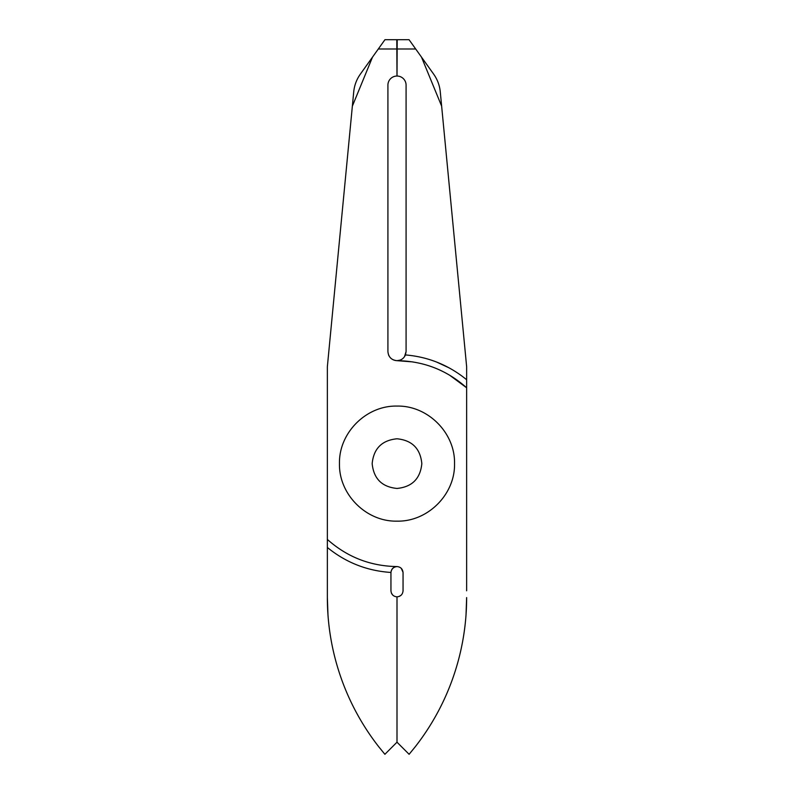 <?xml version="1.0" encoding="UTF-8"?>
<svg xmlns="http://www.w3.org/2000/svg" width="794" height="794" viewBox="0 0 794 794"><rect width="100%" height="100%" fill="white"/><g stroke="black" fill="none" stroke-linecap="round" stroke-linejoin="round"><path stroke-width="1.19" d="M454.535 463.617C455.24 494.364 427.758 521.856 397 521.142C366.242 521.856 338.76 494.364 339.465 463.617C338.76 432.859 366.242 405.377 397 406.081C427.758 405.377 455.24 432.859 454.535 463.617C455.24 432.859 427.758 405.377 397 406.081C366.242 405.377 338.76 432.859 339.465 463.617C338.76 494.364 366.242 521.856 397 521.142C427.758 521.856 455.24 494.364 454.535 463.617M397 438.784C381.934 440.273 373.656 448.55 372.168 463.617C373.656 478.683 381.934 486.96 397 488.449C412.066 486.96 420.344 478.683 421.832 463.617C420.344 448.55 412.066 440.273 397 438.784M449.563 375.145L466.644 387.8C446.804 370.103 423.589 361.062 397 360.665C391.492 360.119 388.464 357.092 387.919 351.583L387.919 85.117A9.081 9.081 0 0 1 397 76.035L397.208 39.7L384.941 39.7L378.301 49L397.159 49M378.301 49L372.515 57.108L352.357 106.158L353.727 91.806C354.382 85.345 356.585 79.46 360.337 74.15L372.515 57.108M390.946 572.623L390.946 572.454C391.402 568.871 393.417 566.906 397 566.569C400.662 566.936 402.677 568.951 403.054 572.623L403.054 590.786C402.687 594.448 400.672 596.473 397 596.85C393.338 596.483 391.323 594.458 390.946 590.786L390.946 572.623C391.373 569.02 393.397 566.995 397 566.569C370.431 566.142 347.216 557.1 327.356 539.434L327.356 366.719L352.357 106.158M384.892 754.3L378.827 746.866L384.892 754.3L397 742.192L397 596.85L397 742.192L409.108 754.3L415.173 746.866L409.108 754.3M462.624 641.502A242.239 242.239 0 0 0 466.018 615.013L466.644 597.574A242.239 242.239 0 0 1 415.173 746.866M466.644 590.786L466.644 366.719L441.643 106.158L421.485 57.108L433.663 74.15C437.415 79.46 439.618 85.345 440.273 91.806L441.643 106.158M399.243 596.413L401.278 595.073M360.337 74.15C356.585 79.46 354.382 85.345 353.727 91.806M403.054 572.345L401.248 568.306M399.968 360.158L397 360.665L412.781 361.905M404.474 356.744L406.081 351.583L405.446 354.938C403.789 358.56 400.97 360.476 397 360.665C393.05 360.436 390.231 358.521 388.554 354.938M406.081 351.583L406.081 85.117A9.081 9.081 0 0 0 397 76.035L396.841 49L415.699 49L421.485 57.108M415.699 49L409.059 39.7L396.792 39.7L396.841 49M405.446 354.938C426.031 356.645 444.69 363.553 461.423 375.681A109.006 109.006 0 0 1 466.644 379.76M378.827 746.866A242.239 242.239 0 0 1 327.356 597.574L327.356 539.434M327.356 597.574L327.982 615.013A242.239 242.239 0 0 0 331.376 641.502M391.373 593.029L392.722 595.073M327.356 547.473C345.896 562.559 367.096 570.886 390.946 572.454M449.086 367.86L436.779 362.124M440.273 91.806C439.618 85.345 437.415 79.46 433.663 74.15"/></g></svg>
